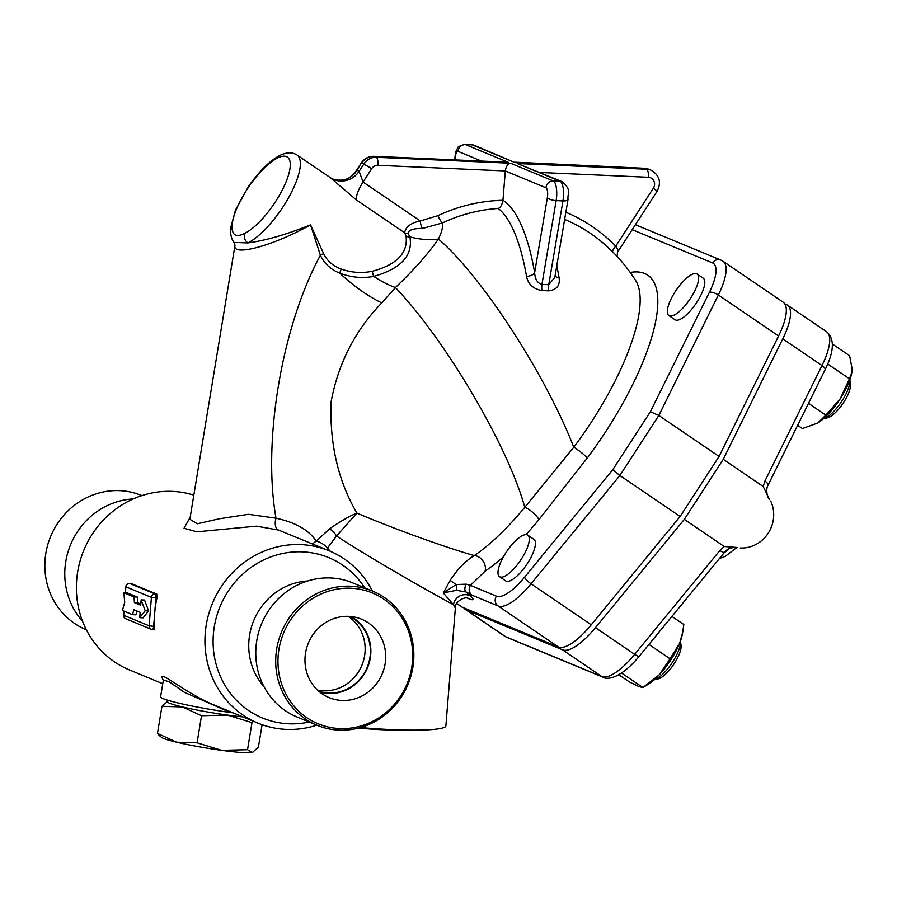 <?xml version="1.0" encoding="UTF-8"?>
<svg xmlns="http://www.w3.org/2000/svg" width="897" height="897" viewBox="0 0 897 897"><rect width="100%" height="100%" fill="white"/><g stroke="black" fill="none" stroke-linecap="round" stroke-linejoin="round"><path stroke-width="1.35" d="M348.103 616.34A40.578 38.257 -67.5 0 1 365.023 652.332A40.578 38.257 -67.5 0 1 317.56 690.118M318.771 691.217A40.578 38.257 112.5 0 0 370.282 654.507A40.578 38.257 112.5 0 0 349.74 616.418M385.564 660.181A42.428 40.006 -67.5 0 1 325.903 696.106A42.428 40.006 -67.5 0 1 308.377 643.104A42.428 40.006 -67.5 0 1 358.239 617.999A42.428 40.006 -67.5 0 1 385.564 660.181M350.985 616.531A41.06 38.706 -67.5 0 1 370.741 654.53A41.06 38.706 -67.5 0 1 319.736 692.024M339.694 728.577A70.818 66.77 112.5 0 0 406.296 625.882A70.818 66.77 112.5 0 0 290.011 620.746A70.818 66.77 112.5 0 0 339.694 728.577M338.999 730.124A72.612 68.452 112.5 0 0 411.734 672.974A72.612 68.452 112.5 0 0 372.535 591.078A72.612 68.452 112.5 0 0 281.523 632.004A72.612 68.452 112.5 0 0 317.011 725.269A72.612 68.452 112.5 0 0 338.999 730.124M352.599 582.826A72.612 68.452 112.5 0 0 261.599 623.751A72.612 68.452 112.5 0 0 297.075 717.017L317.011 725.269M263.942 686.53A62.745 59.157 -67.5 0 1 253.773 620.5A62.745 59.157 -67.5 0 1 307.637 580.987M141.905 495.604L141.692 495.514A72.612 68.452 112.5 0 0 50.669 536.417A72.612 68.452 112.5 0 0 86.134 629.694L86.359 629.772M133.227 498.923A72.612 68.452 112.5 0 0 70.594 544.67A72.612 68.452 112.5 0 0 82.569 621.296M253.156 721.143L251.99 722.623L227.434 715.077A46.61 3.734 9.4 0 0 242.885 716.894M201.533 715.728L182.416 706.937A46.61 3.734 9.4 0 0 227.434 715.077L201.533 715.728L197.071 742.806L221.626 750.341L247.527 749.701L252.292 752.538A46.61 3.734 -170.6 0 1 221.626 750.341A46.61 3.734 -170.6 0 1 176.608 742.2L197.071 742.806M167.313 700.153L167.089 701.555A46.61 3.734 9.4 0 0 182.416 706.937L161.942 706.331L168.053 700.994M159.24 735.473L157.48 733.41L176.608 742.2A46.61 3.734 -170.6 0 1 161.639 737.412L159.24 735.473M252.292 752.538L252.797 752.392A46.61 3.734 -170.6 0 1 252.73 752.415A46.61 3.734 -170.6 0 1 252.292 752.538L258.403 747.201L262.103 724.72M161.942 706.331L157.48 733.41M251.99 722.623L247.527 749.701M527.761 535.15L533.928 539.344A25.105 8.208 124.2 0 1 526.584 564.706A25.105 8.208 124.2 0 1 505.673 580.841L499.517 576.648A25.105 8.208 124.2 0 1 505.908 552.698A25.105 8.208 124.2 0 1 527.761 535.15A25.105 8.208 124.2 0 1 520.428 560.513A25.105 8.208 124.2 0 1 499.517 576.648M680.487 640.974A25.105 8.208 124.2 0 1 680.487 640.996A25.105 8.208 124.2 0 1 671.674 663.477A25.105 8.208 124.2 0 1 653.991 679.926A25.105 8.208 124.2 0 1 653.969 679.926L658.342 678.816A21.517 7.041 -55.8 0 0 673.512 664.722A21.517 7.041 -55.8 0 0 681.058 645.448L680.487 640.996M697.115 274.045L703.282 278.238A25.105 8.208 124.2 0 1 696.42 302.894A25.105 8.208 124.2 0 1 675.531 320.005A25.105 8.208 124.2 0 1 675.037 319.736L668.87 315.542A25.105 8.208 124.2 0 1 676.203 290.168A25.105 8.208 124.2 0 1 697.115 274.045A25.105 8.208 124.2 0 1 690.264 298.701A25.105 8.208 124.2 0 1 669.364 315.811A25.105 8.208 124.2 0 1 668.87 315.542M849.84 379.868A25.105 8.208 124.2 0 1 849.851 379.891A25.105 8.208 124.2 0 1 841.038 402.372A25.105 8.208 124.2 0 1 823.345 418.821A25.105 8.208 124.2 0 1 823.334 418.821L827.707 417.722A21.517 7.041 -55.8 0 0 842.866 403.616A21.517 7.041 -55.8 0 0 850.423 384.342L849.851 379.891M618.829 674.735L629.515 682L638.843 686.564L642.914 687.551L659.104 674.959A37.652 12.323 124.2 0 1 648.441 684.108L645.021 686.25M670.048 658.802L679.556 643.441A37.652 12.323 124.2 0 1 659.104 674.959L670.048 658.802L648.946 644.438M682.707 632.385L682.348 634.291A37.652 12.323 124.2 0 1 679.556 643.441L682.707 632.385L683.806 624.503L671.931 616.418M851.769 372.86A37.652 12.323 124.2 0 1 851.702 373.197A37.652 12.323 124.2 0 1 840.242 398.739L849.425 378.758L851.814 372.614L852.15 369.037L849.627 355.75L832.45 344.067M797.646 425.313L802.411 428.553L817.761 423.025L825.812 415.154L840.242 398.739A37.652 12.323 124.2 0 1 817.795 423.003A37.652 12.323 124.2 0 1 817.772 423.014L817.761 423.025M621.587 673.03L642.914 687.551M808.489 403.358L825.812 415.154M827.729 363.991L849.425 378.758M784.853 303.915L786.467 304.588A50.243 16.438 124.2 0 1 787.454 305.115A50.243 16.438 124.2 0 1 782.778 338.853L821.988 365.55L764.917 481.05A7.176 2.657 26.3 0 1 767.978 485.333L825.049 369.844C834.199 351.366 834.737 338.696 826.664 331.812A50.243 16.438 124.2 0 1 821.988 365.55A7.176 2.657 26.3 0 1 825.049 369.844M782.778 338.853L723.262 459.309L684.321 519.352L595.462 627.653L634.672 654.35A7.176 1.794 -140.6 0 0 639.415 656.055L724.619 552.204A7.176 1.794 -140.6 0 1 719.876 550.5L634.672 654.35A50.243 16.438 124.2 0 1 601.752 676.517L505.673 636.747A50.243 16.438 124.2 0 1 504.686 636.208L506.827 637.363A7.176 6.761 -67.5 0 1 505.673 636.747L466.462 610.05A50.243 16.438 124.2 0 1 465.476 609.523A50.243 16.438 124.2 0 1 463.884 607.863M723.262 459.309L763.179 486.488L769.525 499.461C767.126 498.082 765.623 488.697 767.978 485.333M724.619 552.204C727.108 548.796 731.324 547.226 737.267 547.484L724.238 546.52L719.876 550.5M595.462 627.653A50.243 16.438 124.2 0 1 562.531 649.82L466.462 610.05M684.321 519.352L724.238 546.52M770.691 501.008A32.27 30.42 -67.5 0 1 768.213 533.188A32.27 30.42 -67.5 0 1 740.216 547.989M503.139 162.088L508.274 162.312L465.42 144.574A14.341 4.53 -87.5 0 0 464.915 144.462L471.71 144.753A14.341 4.53 92.5 0 1 472.226 144.877A7.176 6.761 -67.5 0 1 474.39 145.348L515.069 162.615L519.161 162.794M455.205 159.913L455.205 159.442A7.176 2.265 92.5 0 1 458.053 151.38A7.176 6.761 112.5 0 1 465.42 144.574L472.226 144.877L515.069 162.615L644.483 168.333L646.692 169.241L517.277 163.523L562.296 181.743A7.176 6.761 -67.5 0 0 560.12 181.261A14.341 4.53 92.5 0 1 562.957 200.917A7.176 2.5 9.6 0 0 568.036 199.392C567.184 193.371 572.275 190.534 562.296 181.743M438.005 215.639L420.256 220.965L363.061 182.035L371.773 168.614A7.176 6.761 -67.5 0 1 377.94 165.317L505.314 170.946L545.959 187.765A7.176 2.265 92.5 0 1 547.372 197.598L534.646 272.632A7.176 3.88 -9.8 0 1 526.528 276.343C528.086 284.17 533.222 288.912 541.934 290.561A7.176 2.198 91 0 1 541.934 284.45C537.46 283.194 535.027 279.259 534.646 272.632A171.181 53.999 -87.5 0 0 502.959 200.289A171.181 161.382 112.5 0 0 438.005 215.639A7.176 1.659 -115.1 0 0 442.546 222.893A164.039 154.654 -67.5 0 1 498.227 208.463C500.537 207.555 502.107 204.83 502.959 200.289L505.314 170.946C505.942 166.595 507.668 164.028 510.483 163.22L376.303 157.3L374.094 156.381L500.111 161.897M524.801 507.276A137.308 44.928 124.2 0 1 474.278 555.579C448.679 548.415 397.629 530.351 356.905 513.084C338.214 481.184 329.603 444.172 331.071 402.047C338.147 363.543 355.055 330.5 381.797 302.906L395.398 287.533A164.947 33.839 58.8 0 1 524.801 507.276A10.753 2.769 -140.5 0 1 533.367 512.938A10.753 2.769 -140.5 0 1 538.817 519.767L587.221 458.098A10.753 1.424 36.9 0 0 573.766 447.255L524.801 507.276M456.719 603.558L461.271 606.664A50.243 16.438 -55.8 0 0 462.258 607.191L558.338 646.961A50.243 16.438 -55.8 0 0 591.258 624.794L680.117 516.493L719.058 456.45L778.574 335.994A50.243 16.438 -55.8 0 0 783.249 302.255L723.038 261.262A50.243 16.438 -55.8 0 1 718.362 295.001A7.176 2.657 -153.7 0 0 709.392 292.299L650.37 411.745L658.835 415.457L718.362 295.001L778.574 335.994M133.922 596.897L123.831 592.726L124.717 602.268L122.407 610.487L132.498 614.669L133.877 609.736L140.145 612.326L139.719 617.663L145.213 610.756L141.143 599.891L140.717 605.217L134.449 602.627L133.922 596.897L137.331 597.054L137.858 602.784L134.449 602.627M136.961 611.014L135.896 614.815L132.498 614.669M137.331 597.054L127.239 592.872L123.831 592.726M137.858 602.784L140.818 604.006M145.213 610.756L148.61 610.902L144.54 600.037L141.143 599.891M148.61 610.902L143.116 617.809L139.719 617.663M131.074 583.521L156.751 594.049L156.975 598.03A93.232 87.895 112.5 0 0 154.777 612.203A93.232 87.895 112.5 0 0 154.688 626.454L154.015 629.604L152.367 629.537A3.588 1.132 -87.5 0 0 153.634 626.409L155.921 597.985L151.414 597.38A3.588 3.375 -67.5 0 1 155.103 593.971L129.695 583.454A3.588 3.375 112.5 0 0 126.006 586.862L151.414 597.38L149.126 625.803L154.688 626.454M498.227 208.463A164.039 51.746 92.5 0 1 526.528 276.343M541.934 290.561A127.419 112.473 -36.1 0 1 548.448 290.852A7.176 2.332 94.1 0 1 548.74 284.753A132.958 117.361 143.9 0 0 541.934 284.45L556.151 200.625A14.341 4.53 -87.5 0 0 553.326 180.959L510.483 163.22M548.448 290.852C556.645 289.944 560.199 285.594 559.1 277.778A7.176 3.88 -9.8 0 1 555.075 275.839M568.036 199.392L554.806 277.42L548.74 284.753L562.957 200.917L556.151 200.625A7.176 2.5 9.6 0 1 547.372 197.598M330.365 177.718L356.3 199.874L404.648 232.783C405.601 226.874 410.804 222.938 420.256 220.965A7.176 2.086 -98.4 0 0 422.554 228.455L442.546 222.893C443.14 226.75 441.761 232.132 438.409 239.028A164.947 33.839 58.8 0 1 573.766 447.255A152.737 49.974 124.2 0 0 635.794 280.761A152.737 49.974 124.2 0 1 635.794 280.761A164.947 164.947 0 0 0 603.759 243.592L603.759 243.592A164.039 154.654 -67.5 0 0 564.639 219.44M559.1 277.778A164.039 51.746 -87.5 0 0 556.768 265.815M406.061 236.203C408.09 253.044 396.833 264.727 372.311 271.264A7.176 1.626 -103.7 0 0 373.735 276.377C401.105 268.663 413.158 255.51 409.884 236.909A7.176 5.247 163.9 0 1 406.061 236.203L404.648 232.783A7.176 5.203 154.5 0 0 407.978 233.355C408.516 230.013 413.371 228.376 422.554 228.455M612.707 251.878A7.176 2.22 135.5 0 1 615.757 246.159A171.181 161.382 112.5 0 0 565.861 212.219M617.831 251.093C618.818 251.418 618.134 249.781 615.757 246.159L653.364 188.191L657.165 191.173L618.28 251.126M312.694 543.997A10.753 8.174 149.5 0 1 316.249 541.183A10.753 5.18 -146.1 0 1 327.427 548.123L336.51 536.002A10.753 5.36 49.2 0 0 329.491 528.882L316.249 541.183C308.848 530.015 295.449 522.357 276.018 518.208L248.447 514.306L219.328 518.769L197.306 523.77L189.861 519.285M650.37 411.745L612.741 469.748L524.633 577.152A43.078 14.094 124.2 0 1 496.411 596.157L470.42 585.393L484.997 571.232A10.753 7.838 -124.2 0 0 483.035 561.051A10.753 7.838 -124.2 0 0 474.278 555.579C465.7 560.726 457.649 569.001 450.126 580.437L443.309 592.951L453.49 604.713C442.602 599.005 377.054 562.509 336.51 536.002L356.905 513.084C348.866 516.448 339.728 521.718 329.491 528.882M190.198 517.165L184.042 528.266L196.903 531.809L256.464 526.158L278.563 530.082A10.753 6.245 107.9 0 1 276.018 518.208C262.238 440.405 282.241 325.432 320.408 255.264C324.232 263.516 330.679 269.481 339.75 273.148C351.22 277.465 362.545 278.541 373.735 276.377A64.539 29.915 -138 0 0 395.398 287.533C413.45 270.457 427.791 254.288 438.409 239.028A64.539 47.889 -155 0 1 409.884 236.909L407.978 233.355M278.563 530.082L329.289 550.859A93.232 87.895 -67.5 0 1 372.345 591M326.53 549.715A10.753 5.92 133 0 0 327.427 548.123L330.343 551.307M316.798 725.18A93.232 87.895 -67.5 0 1 257.966 723.139A93.232 87.895 -67.5 0 1 207.667 617.977A93.232 87.895 -67.5 0 1 301.067 544.614A93.232 87.895 -67.5 0 1 329.289 550.859M162.749 683.716L129.403 669.913A93.232 87.895 -67.5 0 1 79.104 564.751A93.232 87.895 -67.5 0 1 172.493 491.388A93.232 87.895 -67.5 0 1 193.83 495.133M210.033 703.293L209.842 703.214C179.378 688.997 156.067 667.469 163.31 680.218M466.911 597.918C473.414 600.799 474.715 600.25 470.824 596.281A11.47 10.977 135.2 0 0 453.49 604.713L455.362 608.043L445.887 725.897A78.88 8.521 -175.4 0 1 360.538 727.545M505.695 162.144L373.836 156.325A7.176 2.265 92.5 0 1 374.094 156.381A14.341 13.522 -67.5 0 0 361.749 162.962L371.773 168.614M334.671 179.748A21.517 20.194 104.7 0 0 334.682 179.748A21.517 20.194 104.7 0 0 356.939 170.374L355.963 171.159C351.366 176.305 347.991 181.699 334.671 179.748L331.363 178.357A21.517 20.328 120.7 0 0 331.363 178.357A21.517 20.328 120.7 0 0 359.148 171.293A75.303 24.634 -55.8 0 0 356.939 170.374L361.334 162.873C364.395 158.466 368.555 156.28 373.836 156.325M330.847 178.032A21.517 20.328 120.7 0 0 331.363 178.346L297.053 155.024C292.355 152.008 286.692 152.131 280.055 155.383C270.019 160.518 259.569 170.8 248.682 186.228L235.485 210.066L230.607 228.073L230.574 232.413A7.176 6.268 -4.3 0 1 230.574 232.413L230.574 232.413A7.176 6.268 -4.3 0 1 232.132 228.062A46.61 15.249 124.2 0 1 265.826 166.618A46.61 15.249 124.2 0 1 288.229 175.89A46.61 15.249 124.2 0 1 244.814 233.31A7.176 5.864 63.7 0 0 247.897 242.919A53.786 17.592 -55.8 0 0 288.699 197.497A53.786 17.592 -55.8 0 0 297.053 155.024M356.3 199.874A21.517 7.041 124.2 0 1 363.061 182.035L359.148 171.293L363.958 163.882A14.341 13.522 112.5 0 1 376.303 157.3A7.176 2.265 92.5 0 1 377.94 165.317M310.564 224.867C286.21 234.622 265.321 240.631 247.897 242.919L234.072 242.437L234.98 245.397C231.897 256.979 273.473 245.688 310.564 224.867L320.408 255.264A7.176 2.848 -19.7 0 1 323.638 253.716L310.564 224.867M372.311 271.264C362.018 273.394 351.669 272.677 341.264 269.1C333.034 266.028 327.158 260.892 323.638 253.716M612.741 469.748L619.894 475.5L658.835 415.457L719.058 456.45M466.238 584.16L456.113 584.541L443.309 592.951L456.416 590.304L466.059 591.975A7.176 4.126 120.4 0 1 466.238 584.16L470.42 585.393A7.176 6.761 112.5 0 0 472.125 595.216L498.115 605.968A7.176 6.761 -67.5 0 1 496.411 596.157M680.117 516.493L619.894 475.5L531.035 583.801A7.176 1.794 -140.6 0 1 524.633 577.152M163.445 680.083L169.32 681.798L184.412 692.327L230.226 712.465L232.951 712.779M233.13 712.857A53.786 4.306 -170.6 0 1 230.226 712.465A53.786 4.306 -170.6 0 1 160.585 696.868L163.288 680.498M309.207 722.029A86.751 81.784 -67.5 0 1 213.161 644.898A86.751 81.784 -67.5 0 1 302.547 551.857A86.751 81.784 -67.5 0 1 364.754 587.86M401.621 729.99A49.301 5.326 -175.4 0 1 358.688 728.05M506.827 637.363L602.896 677.145A7.176 6.761 -67.5 0 1 601.752 676.517L562.531 649.82M764.917 481.05L763.179 486.488M729.351 548.538A43.034 14.083 124.2 0 1 724.025 552.922M517.277 163.523L560.12 181.261L553.326 180.959A7.176 6.761 -67.5 0 0 545.959 187.765M587.221 458.098A162.693 53.237 -55.8 0 0 630.187 272.441M484.997 571.232A146.256 47.855 -55.8 0 0 503.419 556.802M525.9 534.634A146.256 47.855 -55.8 0 0 538.817 519.767M632.206 229.666L712.554 262.922A43.078 14.094 124.2 0 1 709.392 292.299M123.876 611.104L123.719 615.286A3.588 3.375 112.5 0 0 125.748 618.751L151.156 629.268A3.588 3.375 -67.5 0 1 149.126 625.803L123.719 615.286L124.055 611.171M152.243 629.503A3.588 3.375 -67.5 0 1 151.156 629.268A3.588 3.588 0 0 0 152.367 629.537A3.588 1.132 -87.5 0 1 152.243 629.503M156.975 598.03L155.921 597.985A3.588 1.132 -87.5 0 0 155.103 593.971L156.751 594.049M125.524 592.805L125.838 586.728L125.345 592.794M131.343 583.532L129.695 583.454A3.588 1.132 -87.5 0 0 129.56 583.431A3.588 1.132 -87.5 0 0 129.403 583.454M152.501 629.515L153.892 629.582M458.053 151.38L481.487 161.079M464.915 144.462C459.477 145.852 457.022 147.175 457.537 148.42C456.012 150.046 455.104 153.824 454.824 159.756A7.176 0.998 -0.2 0 1 455.205 159.442M515.091 162.2L644.225 168.277L648.834 169.286A14.341 13.522 -67.5 0 0 644.483 168.333A7.176 2.265 -87.5 0 0 644.225 168.277A7.176 2.265 -87.5 0 0 643.968 168.311M657.165 191.173C661.582 182.192 659.53 175.207 651.043 170.206A14.341 13.522 112.5 0 0 646.692 169.241A7.176 2.265 92.5 0 1 648.329 177.27A7.176 6.761 -67.5 0 1 653.364 188.191M539.904 172.471L648.329 177.27M244.814 233.31C236.774 237.436 232.547 235.687 232.132 228.062M341.264 269.1A7.176 1.76 -70.4 0 0 339.75 273.148A64.539 20.328 -139.3 0 0 381.797 302.906M558.338 646.961L498.115 605.968A50.243 16.438 -55.8 0 0 531.035 583.801L591.258 624.794M635.412 224.721L720.896 260.108A7.176 6.761 112.5 0 0 712.554 262.922M470.824 596.281L466.059 591.975L472.125 595.216M456.416 590.304A7.176 0.987 -98.8 0 0 456.113 584.541L450.126 580.437M462.258 607.191L456.775 603.457M352.622 582.837L372.558 591.089M851.702 373.197L851.814 372.614M639.415 656.055C621.094 678.289 607.37 680.24 602.896 677.145M465.476 609.523L504.686 636.208M736.942 547.417L725.202 556.409L719.428 558.539M474.39 145.348L471.71 144.753M787.454 305.115L826.664 331.812M124.649 601.495L124.526 602.941M123.551 615.151A3.588 3.588 0 0 0 125.748 618.751M131.209 583.499L129.56 583.431A3.588 3.588 0 0 0 125.838 586.728M612.853 252.102L603.759 243.592M618.28 251.138C617.248 251.082 616.878 257.047 617.809 257.731M257.966 723.139L209.988 703.27M648.834 169.286L651.043 170.206M361.334 162.873L355.963 171.159M230.574 232.413C231.011 236.898 232.177 240.239 234.072 242.437M189.917 518.847L234.98 245.397M720.896 260.108L723.038 261.262M467.909 598.075C463.648 596.572 454.151 602.593 455.362 608.043"/></g></svg>
